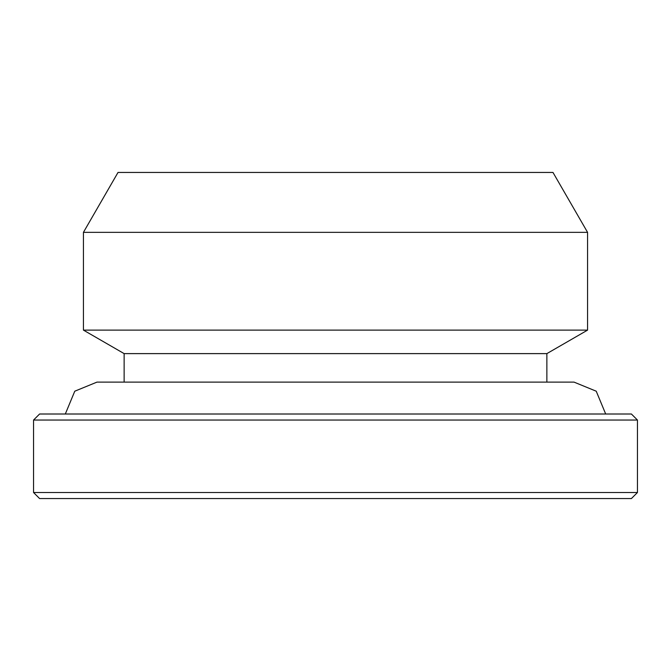 <?xml version="1.0" encoding="UTF-8"?>
<svg xmlns="http://www.w3.org/2000/svg" width="671" height="671" viewBox="0 0 671 671"><rect width="100%" height="100%" fill="white"/><g stroke="black" fill="none" stroke-linecap="round" stroke-linejoin="round"><path stroke-width="1.01" d="M637.45 492.514L631.411 498.553L39.589 498.553L33.55 492.514L637.45 492.514L637.45 420.046L33.55 420.046L33.55 492.514M33.55 420.046L39.589 414.007L631.411 414.007L637.45 420.046M546.865 382.118L546.865 353.617L587.57 330.115L587.57 232.351L83.43 232.351L118.021 172.447L552.979 172.447L587.57 232.351M124.135 382.118L124.135 353.617L546.865 353.617M124.135 353.617L83.43 330.115L587.57 330.115M65.313 414.007L74.775 391.201L96.959 382.118L574.04 382.118L596.225 391.201L605.687 414.007M83.43 330.115L83.43 232.351"/></g></svg>
